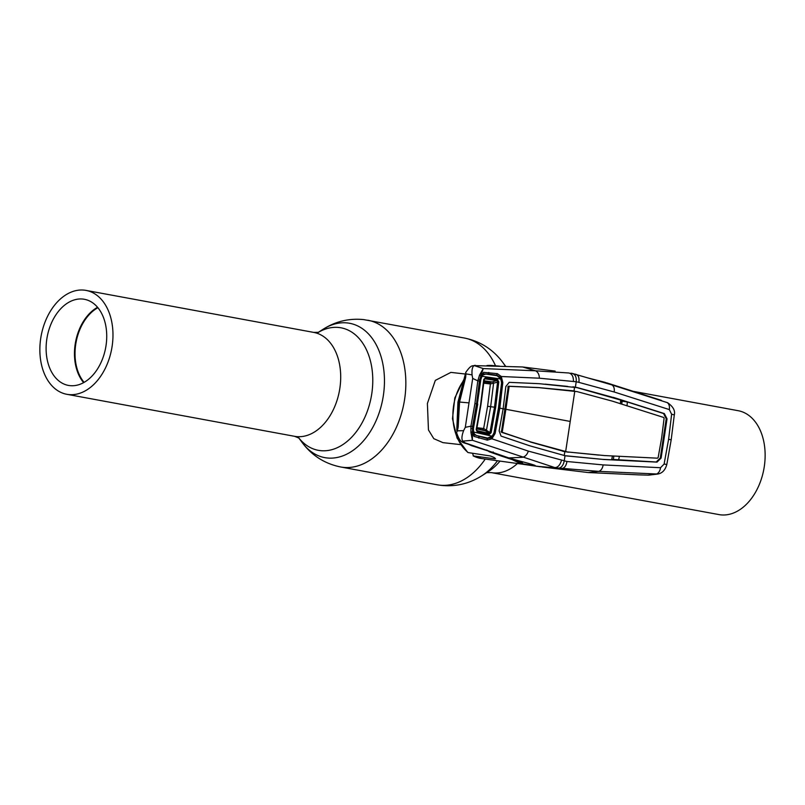 <?xml version="1.0" encoding="UTF-8"?>
<svg xmlns="http://www.w3.org/2000/svg" width="805" height="805" viewBox="0 0 805 805"><rect width="100%" height="100%" fill="white"/><g stroke="black" fill="none" stroke-linecap="round" stroke-linejoin="round"><path stroke-width="1.21" d="M465.914 374.084L450.891 372.393L435.314 380.393L427.395 403.486L428.451 429.94L433.794 438.665L442.951 442.639L460.712 444.642M632.267 391.16L738.165 410.701A52.828 35.873 100.5 0 1 764.076 467.916A52.828 35.873 100.5 0 1 720.686 514.848A52.828 35.873 100.5 0 1 718.996 514.596L491.271 472.595A52.828 35.873 -79.5 0 0 492.962 472.847A52.828 35.873 -79.5 0 0 517.424 463.519M68.526 394.551A52.828 35.873 -79.5 0 0 111.915 347.619A52.828 35.873 -79.5 0 0 86.004 290.404A52.828 35.873 -79.5 0 0 84.314 290.152A52.828 35.873 -79.5 0 0 40.924 337.084A52.828 35.873 -79.5 0 0 66.835 394.299A52.828 35.873 -79.5 0 0 68.526 394.551M82.965 299.078A43.792 29.735 -79.5 0 0 46.992 337.979A43.792 29.735 -79.5 0 0 68.475 385.424A43.792 29.735 -79.5 0 0 69.874 385.625A43.792 29.735 -79.5 0 0 105.847 346.724A43.792 29.735 -79.5 0 0 84.364 299.289A43.792 29.735 -79.5 0 0 82.965 299.078M97.546 307.299A43.792 29.735 -79.5 0 0 75.529 342.185A43.792 29.735 -79.5 0 0 83.65 382.637M84.123 382.375A43.4 29.473 100.5 0 1 76.073 342.286A43.4 29.473 100.5 0 1 97.888 307.711M538.505 466.427L522.717 464.233A47.918 35.138 96.4 0 0 523.773 464.405A47.918 35.138 96.4 0 0 523.844 464.415M486.945 365.54L492.006 365.5A46.821 34.333 96.4 0 0 487.116 365.54L486.945 365.55M487.116 365.54L489.048 365.722M472.555 453.255L473.441 456.002A46.821 34.333 96.4 0 0 480.394 458.347A46.821 34.333 96.4 0 0 481.501 458.528L523.803 464.405M481.501 458.528L473.169 455.912L494.662 458.82L494.793 457.954M463.278 381.047A46.821 34.333 96.4 0 0 468.178 452.591L490.154 455.932C494.471 457.431 495.971 458.387 494.662 458.82L495.538 458.709M572.134 373.409L570.826 373.188L572.134 373.409C575.253 374.275 576.611 377.062 576.209 381.761L539.37 378.199L501.304 376.509A1.177 0.533 147.2 0 1 500.247 377.253L496.836 375.16L488.373 374.084L483.372 373.933L481.149 376.327L477.315 403.989L472.565 428.783L476.993 403.899L480.897 375.764L479.438 381.017L476.53 403.818L472.555 426.489L470.935 426.167L465.3 427.334L463.61 430.655C461.668 435.897 461.416 439.379 462.855 441.1L465.099 442.861L508.81 457.914L522.465 457.31C525.182 456.666 527.144 454.604 528.342 451.112L491.885 438.795A1.177 0.594 -128.5 0 0 491.1 437.759L493.958 433.211L498.657 407.974L501.626 382.536L500.247 377.253M575.223 374.154C578.272 374.748 579.489 377.485 578.896 382.375L576.209 381.761L575.394 387.175L577.839 387.728L539.229 383.683L509.203 382.345L505.842 386.491L503.135 408.779L499.13 430.927L501.072 436.099L529.831 445.819L565.029 455.7L603.941 459.494L657.001 462.11L661.106 458.075L667.043 418.831L666.228 418.741L663.541 413.518L627.347 401.967L620.605 400.971M587.861 377.948L604.958 382.315L611.75 384.86L572.264 373.419M674.278 415.098A7.859 0.765 -174.4 0 0 671.632 414.253L668.613 439.248L671.189 439.852L674.278 415.098C675.385 410.741 673.181 406.626 667.647 402.742L611.77 384.86C613.833 386.038 614.638 388.413 614.185 391.995L578.896 382.375M671.632 414.253L669.327 409.584L614.185 391.995M668.613 439.248L664.105 464.072L660.543 467.715L603.156 464.918L566.931 461.496L528.342 451.112M671.189 439.852L666.812 464.465L664.105 464.072M565.019 468.882L538.575 466.437L598.668 471.368L657.735 474.044C662.253 473.27 665.272 470.08 666.812 464.465M657.735 474.044L648.649 475.151L638.536 474.859L588.163 472.545L598.689 471.368C601.033 470.663 602.522 468.51 603.156 464.918M560.25 468.631L560.954 468.681C564.204 468.51 566.207 466.115 566.931 461.496M603.941 459.494L565.996 455.872M567.505 456.053L566.71 455.942M666.228 418.741L660.301 457.985L656.206 462L613.35 459.474L613.873 456.043M627.025 405.901L627.347 401.967L577.044 387.658M574.8 391.099L565.623 451.776L604.475 455.56L657.504 458.176L658.158 457.532L661.63 437.98L664.095 418.308L663.662 417.463L612.686 401.242L577.074 391.612L539.088 387.668L509.152 386.33L505.892 409.292L502.35 408.688M621.732 404.09L622.124 401.454M577.839 387.728L612.535 397.288M613.34 397.358L664.336 413.589L667.043 418.831M603.146 459.383L618.552 460.168L619.407 456.304M611.73 459.393L613.35 459.474M567.928 452.108L530.877 441.985L502.199 432.285L505.892 409.292A1669.238 58.252 -171.4 0 1 556.617 418.882A224.182 7.829 8.6 0 0 570.212 421.438M530.877 441.985L501.394 432.215L508.347 386.219L538.293 387.557L573.613 390.888M502.199 432.285L501.394 432.215M563.329 451.253L530.072 441.915M564.235 455.59L564.818 451.706L562.534 451.192M598.759 455.087L573.633 452.561M568.662 452.179L567.123 452.038M611.639 459.816L612.454 455.942M567.515 386.39L546.333 384.267M501.877 431.44L501.072 431.349M508.599 386.994L507.794 386.903M509.152 386.33L508.347 386.219M539.088 387.668L538.293 387.557M572.476 390.767L571.691 390.656M620.705 399.874L620.343 403.798M465.984 374.395A0.785 0.684 -4.9 0 1 465.944 373.892L472.042 374.878C471.71 369.505 472.454 366.416 474.276 365.611L522.566 366.969L555.138 371.085M522.566 366.969L535.546 370.803L569.014 373.007C572.043 373.882 573.512 376.67 573.422 381.359M669.327 409.584A7.859 4.991 107.3 0 0 666.862 402.44L667.637 402.731M660.543 467.715A7.859 5.041 -86.8 0 1 656.015 474.165L647.532 475.161M541.695 466.94L588.163 472.545M541.936 466.96L559.686 468.57M538.042 466.357L557.785 468.279C561.065 468.138 563.198 465.743 564.204 461.114L565.029 455.7M462.855 441.1L472.384 440.295L554.715 467.534C557.724 467.625 559.968 465.28 561.447 460.49M481.149 376.327L483.654 372.333L497.359 373.651L501.304 376.509L502.803 382.627L499.825 408.155L495.105 433.493L491.885 438.795L487.307 440.124L473.974 436.391L472.454 432.054L472.887 428.793L472.817 431.722L470.895 432.265L470.935 426.167L474.91 403.567L477.798 380.846L472.696 378.43L465.3 427.334M493.888 433.201L495.105 433.493M503.135 408.779A1669.238 58.252 -171.4 0 0 499.825 408.155L498.466 407.944L494.018 432.718L492.308 436.24L487.639 438.061L476.51 435.515L474.527 434.147L473.571 431.983L492.308 436.24M502.803 382.627L501.555 382.526M472.776 431.641L474.165 434.821L487.246 438.554L487.307 440.124M486.592 437.819L487.246 438.554L491.1 437.759M478.935 436.511L478.874 438.172M472.817 431.722L474.165 434.821L473.974 436.391M489.953 432.587L491.11 432.768M482.185 375.724L481.511 375.633L482.185 375.724M457.492 430.413A0.785 0.664 20.6 0 0 457.371 430.605L459.534 402.057L465.652 377.444L459.564 402.047L458.156 427.173L457.341 430.846L463.61 430.655M479.438 381.017L477.798 380.846L479.539 375.1L483.242 368.569L474.276 365.611L475.101 365.249C472.434 366.597 471.851 363.669 465.723 372.453L465.672 377.465M481.843 375.1L483.352 373.943M476.993 403.899L476.993 403.899A1669.238 58.252 -171.4 0 0 476.53 403.818L474.91 403.567M483.654 372.333L483.382 373.933M488.816 372.463L488.373 374.084M497.359 373.651L496.202 375.583M572.878 386.813L575.394 387.175M479.539 375.1L480.897 375.764L483.242 368.569L535.546 370.803C537.981 372.051 539.259 374.516 539.37 378.199M621.973 402.47A1.177 0.875 101.7 0 0 621.39 401.353L622.114 401.504M621.943 402.651L620.836 401.182M522.717 464.233A47.918 35.138 -83.6 0 1 519.195 463.328L535.245 465.723C535.919 465.018 519.628 461.215 508.81 457.914L502.169 456.324C514.093 460.239 528.462 463.972 520.282 463.469L519.507 462M511.376 459.242L520.251 463.459M502.169 456.324L500.66 455.831L502.169 456.324M472.555 426.489L472.384 440.295L470.895 432.265M472.042 374.878L472.696 378.43M473.34 433.794L474.155 434.801M472.163 432.335L473.068 433.05M473.541 434.036L474.507 434.126M456.918 431.913L456.838 432.003A0.785 0.785 45.4 0 0 456.687 432.547L456.616 432.708C460.782 445.225 463.559 441.442 471.378 445.618L493.354 452.621L490.034 452.048L501.324 456.022M456.838 432.003L456.687 432.547M457.371 430.605A0.785 0.664 20.6 0 0 457.341 430.846L457.029 431.701M465.099 442.861L471.941 445.779M459.564 402.047L468.993 402.882M465.904 373.279A0.785 0.785 -87.8 0 1 465.773 372.453M473.33 446.262L472.032 445.789L473.33 446.262A1.177 0.855 103.1 0 0 473.451 446.292M481.551 375.553L482.346 375.583M489.188 374.184L485.938 374.084M485.063 374.053L483.302 373.983M479.076 447.731A1.177 0.513 107.4 0 1 479.045 447.721A1.177 0.513 107.4 0 1 479.025 447.711L493.646 452.732L493.083 451.917M487.226 450.508A1.177 0.815 -48.6 0 0 487.518 450.74L500.66 455.831M490.034 452.048A1.177 0.875 -77.4 0 1 489.48 451.283M475.262 434.911L474.346 434.891M498.798 381.892L495.669 407.4L491.11 432.758L489.158 434.509L477.224 431.792L476.178 429.548L480.605 404.593L483.745 379.497L485.395 377.776L497.47 379.537L498.798 381.892L490.366 383.945A1.177 0.865 96.4 0 0 489.671 382.627L483.855 381.771M465.944 374.697L465.23 374.637L464.696 377.736L465.552 377.837M485.807 374.063L497.067 375.704L500.952 379.064L481.994 376.267L483.121 374.919L485.807 374.063M481.994 376.267L480.837 379.578L479.438 379.497M480.837 379.578L477.335 404.06M473.571 431.983L473.451 428.411L472.022 428.502M473.451 428.411L477.747 404.06M456.787 430.434L457.321 430.886M456.908 429.91L457.26 426.922L458.136 427.022M457.26 426.922L458.407 402.037L464.696 377.736M483.745 379.497L480.917 404.684L476.5 429.588L477.003 430.645L488.937 433.362L489.953 432.516L483.654 428.491L487.589 406.284L490.396 383.955A1.177 0.865 96.1 0 0 489.692 382.627L496.916 380.604L484.841 378.833L483.725 380.705L492.972 382.063L493.576 383.261M492.972 382.063L493.586 383.25L490.658 406.676L494.512 407.219L497.631 381.761L496.916 380.604A1.177 0.835 98.4 0 0 497.47 379.537M476.812 428.149L485.586 430.866L486.512 429.961L490.658 406.676L487.589 406.284M483.654 428.491A1.177 0.865 -83.2 0 1 482.748 429.508A1.177 0.865 -83.6 0 0 483.634 428.491L476.892 427.727M476.449 428.783L485.586 430.866L488.937 433.362A1.177 0.835 102.8 0 1 489.158 434.509M498.466 407.924L501.545 382.989L500.952 379.064M495.669 407.4L494.512 407.219L489.953 432.516L491.11 432.758M485.395 377.776A1.177 0.825 98.3 0 1 484.841 378.833L484.057 379.628M477.224 431.792A1.177 0.825 102.9 0 0 477.003 430.645L476.178 429.548M477.003 430.645L476.449 428.793M486.522 429.971L485.596 430.876M497.5 460.752A68.314 46.388 -79.5 0 1 481.702 475.836L487.991 471.831A62.297 42.303 -79.5 0 0 500.016 461.104M505.419 366.376A68.314 46.388 -79.5 0 0 502.652 362.24C492.942 349.32 480.172 341.24 464.334 338.02L363.598 319.585C349.068 318.166 335.635 321.356 323.298 329.165A68.314 46.388 -79.5 0 1 347.398 322.956A68.314 46.388 -79.5 0 1 383.341 395.668A68.314 46.388 -79.5 0 1 326.981 457.954A68.314 46.388 -79.5 0 1 302.348 442.76L298.715 437.86M481.702 475.836C469.365 483.644 455.932 486.834 441.402 485.415L437.266 484.801A74.624 50.675 -79.5 0 0 439.651 485.153A74.624 50.675 -79.5 0 0 485.244 459.051M495.518 365.802A74.624 50.675 -79.5 0 0 464.334 338.02M437.266 484.801L340.666 466.981A74.624 50.675 -79.5 0 0 343.051 467.333A74.624 50.675 -79.5 0 0 404.341 401.031A74.624 50.675 -79.5 0 0 367.734 320.199M298.766 437.9A62.297 42.303 -79.5 0 0 320.36 450.629A62.297 42.303 -79.5 0 0 371.759 393.816A62.297 42.303 -79.5 0 0 338.975 327.504A62.297 42.303 -79.5 0 0 318.227 332.425M299.047 438.101L294.57 436.31A52.828 35.873 -79.5 0 0 296.25 436.562A52.828 35.873 -79.5 0 0 339.64 389.63A52.828 35.873 -79.5 0 0 313.729 332.405L86.004 290.404M661.106 458.075L660.301 457.985M657.001 462.11L656.206 462M664.336 413.589L663.541 413.518M574.005 390.989L574.589 387.104M471.66 445.708L472.495 445.97M490.366 383.945L483.704 383.2M489.671 382.627L483.835 381.962M476.53 430.252L480.947 404.674L484.248 379.064M486.441 472.666L491.271 472.595M505.731 366.386L502.652 362.24M318.559 332.334L313.729 332.405M294.57 436.31L66.835 394.299M318.156 332.435L323.298 329.165M340.666 466.981C324.828 463.761 312.058 455.68 302.348 442.76M463.579 380.041L454.805 397.962L452.48 418.67L457.059 438.091L467.725 452.39M545.086 384.156L545.881 384.226M606.98 382.928L661.438 400.377M465.652 377.444L465.914 374.164M482.437 374.416L481.199 376.257M480.444 379.004L477.345 403.989L472.917 428.803M540.507 466.799L523.773 464.405M501.646 456.173L519.557 462.01M474.115 434.76L475.192 434.851M479.045 447.721L471.378 445.618M465.723 372.453L465.833 373.238M492.006 365.5L499.492 366.144M489.44 451.877L486.693 450.015M465.129 374.929L457.934 402.178L456.787 430.142M480.827 376.901L483.121 374.919M472.746 431.722L474.527 434.147"/></g></svg>
